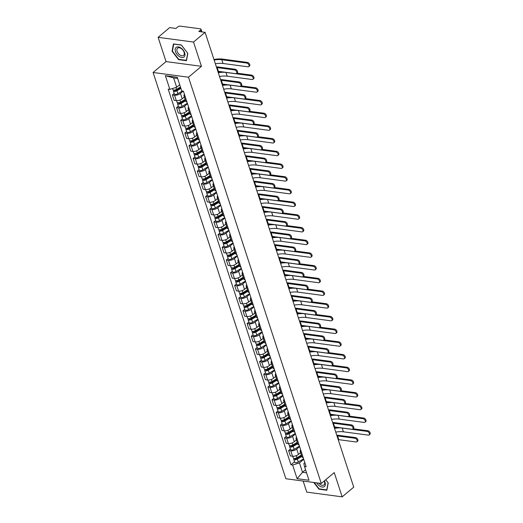 <?xml version="1.0" encoding="UTF-8"?>
<svg xmlns="http://www.w3.org/2000/svg" width="523" height="523" viewBox="0 0 523 523"><rect width="100%" height="100%" fill="white"/><g stroke="black" fill="none" stroke-linecap="round" stroke-linejoin="round"><path stroke-width="0.78" d="M303.144 481.049L306.766 492.123L342.173 496.85L353.738 487.135L205.088 32.341L193.523 42.056L158.116 37.329L166.046 61.59L153.089 72.475L285.878 478.741L321.285 483.474L188.496 77.201L201.453 66.316L193.523 42.056M158.116 37.329L169.681 27.614L175.944 28.451L177.748 26.935A1.909 0.837 -18.1 0 1 180.324 26.15L200.368 28.824A1.909 0.837 -18.1 0 1 201.022 29.21L201.904 31.916M342.173 496.85L334.243 472.589L321.285 483.474M201.224 31.825L200.623 29.994L198.818 31.504L205.088 32.341M200.623 29.994A1.909 0.837 -18.1 0 0 201.022 29.21M183.194 91.133L180.468 93.421A4.387 1.929 161.9 0 1 174.538 95.232L172.374 94.944L174.133 100.318L176.297 100.606A4.387 1.929 -18.1 0 0 182.226 98.795L184.344 97.017M185.201 96.644A4.387 1.929 161.9 0 1 183.946 95.807A4.387 1.929 161.9 0 1 184.462 94.382M174.172 93.434L172.374 94.944M183.946 95.807L185.704 101.181A4.387 1.929 -18.1 0 0 186.959 102.018M187.502 103.698L184.619 106.123A4.387 1.929 161.9 0 1 178.689 107.934L176.526 107.64L178.284 113.014L180.448 113.301A4.387 1.929 -18.1 0 0 186.378 111.497L188.496 109.719M189.352 109.346A4.387 1.929 161.9 0 1 188.097 108.503A4.387 1.929 161.9 0 1 188.613 107.084M178.323 106.136L176.526 107.64M188.097 108.503L189.856 113.877A4.387 1.929 -18.1 0 0 191.111 114.72M191.653 116.4L188.77 118.819A4.387 1.929 161.9 0 1 182.841 120.63L180.677 120.342L182.435 125.716L184.599 126.004A4.387 1.929 -18.1 0 0 190.529 124.193L192.647 122.415M193.503 122.049A4.387 1.929 161.9 0 1 192.248 121.205A4.387 1.929 161.9 0 1 192.765 119.787M182.475 118.832L180.677 120.342M192.248 121.205L194.007 126.579A4.387 1.929 -18.1 0 0 195.262 127.422M195.805 129.103L192.922 131.521A4.387 1.929 161.9 0 1 186.992 133.332L184.828 133.045L186.587 138.418L188.751 138.706A4.387 1.929 -18.1 0 0 194.68 136.895L196.798 135.117M197.655 134.751A4.387 1.929 161.9 0 1 196.4 133.908A4.387 1.929 161.9 0 1 196.916 132.489M186.626 131.535L184.828 133.045M196.4 133.908L198.158 139.281A4.387 1.929 -18.1 0 0 199.413 140.125M199.956 141.798L197.073 144.224A4.387 1.929 161.9 0 1 191.143 146.035L188.98 145.747L190.738 151.121L192.902 151.409A4.387 1.929 -18.1 0 0 198.832 149.598L200.95 147.819M201.806 147.453A4.387 1.929 161.9 0 1 200.551 146.61A4.387 1.929 161.9 0 1 201.067 145.191M190.777 144.237L188.98 145.747M200.551 146.61L202.309 151.984A4.387 1.929 -18.1 0 0 203.565 152.827M204.107 154.501L201.224 156.926A4.387 1.929 161.9 0 1 195.295 158.737L193.131 158.449L194.889 163.823L197.053 164.111A4.387 1.929 -18.1 0 0 202.983 162.3L205.101 160.522M205.957 160.149A4.387 1.929 161.9 0 1 204.702 159.312A4.387 1.929 161.9 0 1 205.219 157.887M194.929 156.939L193.131 158.449M204.702 159.312L206.461 164.686A4.387 1.929 -18.1 0 0 207.716 165.523M208.259 167.203L205.376 169.629A4.387 1.929 161.9 0 1 199.446 171.439L197.282 171.145L199.041 176.519L201.205 176.807A4.387 1.929 -18.1 0 0 207.134 175.002L209.252 173.224M210.109 172.851A4.387 1.929 161.9 0 1 208.854 172.008A4.387 1.929 161.9 0 1 209.37 170.59M199.08 169.642L197.282 171.145M208.854 172.008L210.612 177.382A4.387 1.929 -18.1 0 0 211.867 178.225M212.41 179.905L209.527 182.324A4.387 1.929 161.9 0 1 203.597 184.135L201.433 183.848L203.192 189.221L205.356 189.509A4.387 1.929 -18.1 0 0 211.285 187.698L213.404 185.92M214.26 185.554A4.387 1.929 161.9 0 1 213.005 184.711A4.387 1.929 161.9 0 1 213.521 183.292M203.231 182.337L201.433 183.848M213.005 184.711L214.763 190.084A4.387 1.929 -18.1 0 0 216.019 190.928M216.561 192.608L213.678 195.027A4.387 1.929 161.9 0 1 207.749 196.838L205.585 196.55L207.343 201.924L209.507 202.211A4.387 1.929 -18.1 0 0 215.437 200.401L217.555 198.622M218.411 198.256A4.387 1.929 161.9 0 1 217.156 197.413A4.387 1.929 161.9 0 1 217.673 195.994M207.383 195.04L205.585 196.55M217.156 197.413L218.915 202.787A4.387 1.929 -18.1 0 0 220.17 203.63M220.713 205.304L217.83 207.729A4.387 1.929 161.9 0 1 211.9 209.54L209.736 209.252L211.495 214.626L213.659 214.914A4.387 1.929 -18.1 0 0 219.588 213.103L221.706 211.325M222.563 210.959A4.387 1.929 161.9 0 1 221.307 210.115A4.387 1.929 161.9 0 1 221.824 208.697M211.534 207.742L209.736 209.252M221.307 210.115L223.066 215.489A4.387 1.929 -18.1 0 0 224.321 216.326M224.864 218.006L221.981 220.431A4.387 1.929 161.9 0 1 216.051 222.242L213.887 221.955L215.646 227.328L217.81 227.616A4.387 1.929 -18.1 0 0 223.739 225.805L225.858 224.027M226.714 223.654A4.387 1.929 161.9 0 1 225.459 222.818A4.387 1.929 161.9 0 1 225.975 221.392M215.685 220.445L213.887 221.955M225.459 222.818L227.217 228.191A4.387 1.929 -18.1 0 0 228.473 229.028M229.015 230.708L226.132 233.134A4.387 1.929 161.9 0 1 220.203 234.938L218.045 234.65L219.797 240.024L221.961 240.312A4.387 1.929 -18.1 0 0 227.891 238.508L230.009 236.729M230.865 236.357A4.387 1.929 161.9 0 1 229.61 235.513A4.387 1.929 161.9 0 1 230.127 234.095M219.837 233.147L218.045 234.65M229.61 235.513L231.369 240.887A4.387 1.929 -18.1 0 0 232.624 241.731M233.166 243.411L230.283 245.83A4.387 1.929 161.9 0 1 224.354 247.641L222.197 247.353L223.949 252.727L226.113 253.014A4.387 1.929 -18.1 0 0 232.042 251.203L234.16 249.425M235.017 249.059A4.387 1.929 161.9 0 1 233.761 248.216A4.387 1.929 161.9 0 1 234.278 246.797M223.988 245.843L222.197 247.353M233.761 248.216L235.52 253.59A4.387 1.929 -18.1 0 0 236.775 254.433M237.318 256.113L234.435 258.532A4.387 1.929 161.9 0 1 228.505 260.343L226.348 260.055L228.1 265.429L230.264 265.717A4.387 1.929 -18.1 0 0 236.193 263.906L238.311 262.128M239.168 261.762A4.387 1.929 161.9 0 1 237.913 260.918A4.387 1.929 161.9 0 1 238.429 259.5M228.139 258.545L226.348 260.055M237.913 260.918L239.671 266.292A4.387 1.929 -18.1 0 0 240.926 267.135M241.469 268.809L238.586 271.234A4.387 1.929 161.9 0 1 232.657 273.045L230.499 272.758L232.251 278.131L234.415 278.419A4.387 1.929 -18.1 0 0 240.345 276.608L242.463 274.83M243.319 274.464A4.387 1.929 161.9 0 1 242.064 273.621A4.387 1.929 161.9 0 1 242.58 272.202M232.29 271.247L230.499 272.758M242.064 273.621L243.823 278.994A4.387 1.929 -18.1 0 0 245.078 279.831M245.62 281.511L242.737 283.937A4.387 1.929 161.9 0 1 236.808 285.748L234.65 285.46L236.403 290.834L238.566 291.121A4.387 1.929 -18.1 0 0 244.496 289.311L246.614 287.532M247.471 287.16A4.387 1.929 161.9 0 1 246.215 286.323A4.387 1.929 161.9 0 1 246.732 284.898M236.442 283.95L234.65 285.46M246.215 286.323L247.974 291.697A4.387 1.929 -18.1 0 0 249.229 292.534M249.772 294.214L246.889 296.639A4.387 1.929 161.9 0 1 240.959 298.443L238.802 298.156L240.554 303.53L242.718 303.817A4.387 1.929 -18.1 0 0 248.647 302.013L250.765 300.235M251.622 299.862A4.387 1.929 161.9 0 1 250.367 299.019A4.387 1.929 161.9 0 1 250.883 297.6M240.593 296.652L238.802 298.156M250.367 299.019L252.125 304.393A4.387 1.929 -18.1 0 0 253.38 305.236M253.923 306.916L251.04 309.335A4.387 1.929 161.9 0 1 245.11 311.146L242.953 310.858L244.705 316.232L246.869 316.52A4.387 1.929 -18.1 0 0 252.799 314.709L254.917 312.931M255.773 312.564A4.387 1.929 161.9 0 1 254.518 311.721A4.387 1.929 161.9 0 1 255.034 310.302M244.744 309.348L242.953 310.858M254.518 311.721L256.277 317.095A4.387 1.929 -18.1 0 0 257.532 317.938M258.074 319.618L255.191 322.037A4.387 1.929 161.9 0 1 249.262 323.848L247.104 323.56L248.856 328.934L251.02 329.222A4.387 1.929 -18.1 0 0 256.95 327.411L259.068 325.633M259.924 325.267A4.387 1.929 161.9 0 1 258.669 324.423A4.387 1.929 161.9 0 1 259.186 323.005M248.896 322.05L247.104 323.56M258.669 324.423L260.428 329.797A4.387 1.929 -18.1 0 0 261.683 330.641M262.226 332.314L259.343 334.74A4.387 1.929 161.9 0 1 253.413 336.55L251.256 336.263L253.008 341.637L255.172 341.924A4.387 1.929 -18.1 0 0 261.101 340.113L263.219 338.335M264.076 337.969A4.387 1.929 161.9 0 1 262.821 337.126A4.387 1.929 161.9 0 1 263.337 335.707M253.047 334.753L251.256 336.263M262.821 337.126L264.579 342.5A4.387 1.929 -18.1 0 0 265.834 343.336M266.377 345.017L263.494 347.442A4.387 1.929 161.9 0 1 257.564 349.253L255.407 348.965L257.159 354.333L259.323 354.627A4.387 1.929 -18.1 0 0 265.253 352.816L267.371 351.038M268.227 350.665A4.387 1.929 161.9 0 1 266.972 349.828A4.387 1.929 161.9 0 1 267.488 348.403M257.198 347.455L255.407 348.965M266.972 349.828L268.73 355.202A4.387 1.929 -18.1 0 0 269.986 356.039M270.528 357.719L267.645 360.144A4.387 1.929 161.9 0 1 261.716 361.949L259.558 361.661L261.31 367.035L263.474 367.323A4.387 1.929 -18.1 0 0 269.404 365.518L271.522 363.74M272.378 363.367A4.387 1.929 161.9 0 1 271.123 362.524A4.387 1.929 161.9 0 1 271.64 361.105M261.35 360.157L259.558 361.661M271.123 362.524L272.882 367.898A4.387 1.929 -18.1 0 0 274.137 368.741M274.68 370.421L271.797 372.84A4.387 1.929 161.9 0 1 265.867 374.651L263.71 374.363L265.462 379.737L267.626 380.025A4.387 1.929 -18.1 0 0 273.555 378.214L275.673 376.436M276.53 376.07A4.387 1.929 161.9 0 1 275.275 375.226A4.387 1.929 161.9 0 1 275.791 373.808M265.501 372.853L263.71 374.363M275.275 375.226L277.033 380.6A4.387 1.929 -18.1 0 0 278.288 381.444M278.831 383.117L275.948 385.543A4.387 1.929 161.9 0 1 270.018 387.353L267.861 387.066L269.613 392.44L271.777 392.727A4.387 1.929 -18.1 0 0 277.706 390.916L279.825 389.138M280.681 388.772A4.387 1.929 161.9 0 1 279.426 387.929A4.387 1.929 161.9 0 1 279.942 386.51M269.652 385.556L267.861 387.066M279.426 387.929L281.184 393.303A4.387 1.929 -18.1 0 0 282.44 394.146M282.982 395.819L280.099 398.245A4.387 1.929 161.9 0 1 274.17 400.056L272.012 399.768L273.764 405.142L275.928 405.43A4.387 1.929 -18.1 0 0 281.858 403.619L283.976 401.841M284.832 401.468A4.387 1.929 161.9 0 1 283.577 400.631A4.387 1.929 161.9 0 1 284.094 399.212M273.804 398.258L272.012 399.768M283.577 400.631L285.336 406.005A4.387 1.929 -18.1 0 0 286.591 406.842M287.134 408.522L284.251 410.947A4.387 1.929 161.9 0 1 278.321 412.758L276.164 412.47L277.916 417.838L280.08 418.132A4.387 1.929 -18.1 0 0 286.009 416.321L288.127 414.543M288.984 414.17A4.387 1.929 161.9 0 1 287.728 413.333A4.387 1.929 161.9 0 1 288.245 411.908M277.955 410.96L276.164 412.47M287.728 413.333L289.487 418.701A4.387 1.929 -18.1 0 0 290.742 419.544M291.285 421.224L288.402 423.65A4.387 1.929 161.9 0 1 282.472 425.454L280.315 425.166L282.067 430.54L284.231 430.828A4.387 1.929 -18.1 0 0 290.16 429.023L292.279 427.245M293.135 426.873A4.387 1.929 161.9 0 1 291.88 426.029A4.387 1.929 161.9 0 1 292.396 424.611M282.106 423.663L280.315 425.166M291.88 426.029L293.638 431.403A4.387 1.929 -18.1 0 0 294.894 432.246M295.436 433.927L292.553 436.345A4.387 1.929 161.9 0 1 286.624 438.156L284.466 437.869L286.218 443.243L288.382 443.53A4.387 1.929 -18.1 0 0 294.312 441.719L296.43 439.941M297.286 439.575A4.387 1.929 161.9 0 1 296.031 438.732A4.387 1.929 161.9 0 1 296.548 437.313M286.258 436.359L284.466 437.869M296.031 438.732L297.79 444.105A4.387 1.929 -18.1 0 0 299.045 444.949M299.587 446.622L296.704 449.048A4.387 1.929 161.9 0 1 290.775 450.859L288.618 450.571L290.37 455.945L292.534 456.233A4.387 1.929 -18.1 0 0 298.463 454.422L300.581 452.643M301.438 452.277A4.387 1.929 161.9 0 1 300.182 451.434A4.387 1.929 161.9 0 1 300.699 450.015M290.409 449.061L288.618 450.571M300.182 451.434L301.941 456.808A4.387 1.929 -18.1 0 0 303.196 457.651M177.657 78.443L173.616 77.901L176.676 87.263L179.709 84.719M176.676 87.263L169.844 89.348L165.373 75.672L177.271 77.26L181.743 90.937L183.41 91.159L306.19 466.817L304.523 466.594L308.995 480.271L297.097 478.682L292.632 465.006L299.463 462.92L302.523 472.282L306.563 472.825M169.844 89.348L168.184 89.126L290.965 464.784L292.632 465.006M153.089 72.475L188.496 77.201M166.046 61.59L201.453 66.316M186.456 60.694L187.835 53.366L181.324 44.978L173.433 43.925L172.054 51.254L178.565 59.642L186.456 60.694M313.735 482.461L318.965 489.195L326.855 490.247L328.235 482.919L325.751 479.722M305.556 469.739L302.523 472.282L297.097 478.682M303.739 459.325L299.463 462.92M304.523 466.594L303.85 463.509L304.837 462.678M294.56 461.763L290.965 464.784M165.373 75.672L173.616 77.901M178.925 59.341L178.565 59.642M172.466 50.908L172.054 51.254M319.324 488.894L318.965 489.195M216.404 66.964A4.818 2.118 161.9 0 1 217.928 66.964L235.245 69.278A2.197 1.327 50 0 1 237.239 70.814A2.197 1.327 50 0 1 237.265 72.828L236.514 73.462A2.197 1.327 -130 0 0 236.481 71.448A2.197 1.327 -130 0 0 234.487 69.912L217.176 67.598A3.576 1.576 -18.1 0 0 216.6 67.565M217.176 67.598L218.398 71.344L235.71 73.658A2.197 1.327 -130 0 0 236.514 73.462M218.398 71.344A3.576 1.576 -18.1 0 0 217.823 71.311M213.966 59.498A18.41 8.107 161.9 0 1 222.576 59.099L247.503 62.427A2.197 1.327 50 0 1 249.497 63.969A2.197 1.327 50 0 1 249.523 65.983L248.771 66.617A2.197 1.327 -130 0 0 248.739 64.604A2.197 1.327 -130 0 0 246.745 63.061L221.817 59.733A17.174 7.557 -18.1 0 0 214.142 60.04M215.365 63.786A17.174 7.557 -18.1 0 1 223.04 63.479L247.967 66.807A2.197 1.327 -130 0 0 248.771 66.617M180.461 87.014L176.506 89.381A2.386 1.053 161.9 0 1 172.91 89.57L172.564 88.518M180.723 87.818L176.264 90.479A1.144 0.503 161.9 0 1 174.545 90.571A1.144 0.503 161.9 0 1 174.78 90.1L174.754 90.015M180.912 88.4L176.957 90.767A2.386 1.053 161.9 0 1 173.361 90.956A2.386 1.053 161.9 0 1 173.773 90.054M182.383 91.022L177.912 93.695A2.386 1.053 161.9 0 1 174.322 93.885L173.361 90.956M175.009 90.806L174.44 90.054M220.556 79.666A4.818 2.118 161.9 0 1 222.079 79.666L239.397 81.98A2.197 1.327 50 0 1 241.391 83.517A2.197 1.327 50 0 1 241.417 85.53L240.665 86.164A2.197 1.327 -130 0 0 240.632 84.151A2.197 1.327 -130 0 0 238.638 82.614L221.327 80.3A3.576 1.576 -18.1 0 0 220.752 80.267M221.327 80.3L222.55 84.046L239.861 86.36A2.197 1.327 -130 0 0 240.665 86.164M222.55 84.046A3.576 1.576 -18.1 0 0 221.974 84.013M224.707 92.362A4.818 2.118 161.9 0 1 226.23 92.368L243.548 94.676A2.197 1.327 50 0 1 245.542 96.219A2.197 1.327 50 0 1 245.568 98.232L244.816 98.867A2.197 1.327 -130 0 0 244.784 96.853A2.197 1.327 -130 0 0 242.79 95.31L225.478 93.002A3.576 1.576 -18.1 0 0 224.903 92.97M225.478 93.002L226.701 96.748L244.012 99.056A2.197 1.327 -130 0 0 244.816 98.867M226.701 96.748A3.576 1.576 -18.1 0 0 226.126 96.709M176.264 47.325A6.198 3.759 -130 0 0 176.937 54.327A6.198 3.759 -130 0 0 183.861 57.105A6.198 3.759 -130 0 0 183.181 50.097A6.198 3.759 -130 0 0 176.264 47.325M177.715 48.064A4.694 2.844 -130 0 0 177.572 48.175A4.694 2.844 -130 0 0 178.317 53.483A4.694 2.844 -130 0 0 183.468 55.471A4.694 2.844 -130 0 0 183.612 55.36A4.694 2.844 -130 0 0 182.86 50.051A4.694 2.844 -130 0 0 177.715 48.064M187.705 53.235L186.371 60.335L178.729 59.315L172.413 51.189L173.747 44.089L181.396 45.109L187.724 53.222M316.637 482.853A6.198 3.759 -130 0 0 324.26 486.658A6.198 3.759 -130 0 0 324.391 480.866M318.801 483.141A4.694 2.844 -130 0 0 323.868 485.024A4.694 2.844 -130 0 0 324.012 484.919A4.694 2.844 -130 0 0 324.175 481.042M325.737 479.735L328.104 482.788L326.77 489.894L319.128 488.868L314.199 482.526M236.88 73.155L251.655 75.129A2.197 1.327 50 0 1 253.648 76.672A2.197 1.327 50 0 1 253.675 78.685L252.923 79.319A2.197 1.327 -130 0 0 252.89 77.306A2.197 1.327 -130 0 0 250.896 75.763L225.969 72.436A17.174 7.557 -18.1 0 0 218.294 72.743M219.516 76.489A17.174 7.557 -18.1 0 1 227.191 76.181L252.119 79.509A2.197 1.327 -130 0 0 252.923 79.319M185.122 99.409L180.657 102.083A2.386 1.053 161.9 0 1 177.062 102.273L176.526 100.625M185.384 100.213L180.415 103.181A1.144 0.503 161.9 0 1 178.696 103.273A1.144 0.503 161.9 0 1 178.931 102.802L178.905 102.717M185.58 100.795L181.108 103.462A2.386 1.053 161.9 0 1 177.513 103.659A2.386 1.053 161.9 0 1 177.925 102.756M187.352 103.24L182.063 106.398A2.386 1.053 161.9 0 1 178.474 106.587L177.513 103.659M179.16 103.508L178.591 102.756M218.117 72.2A18.41 8.107 161.9 0 1 221.386 71.743M241.031 85.857L255.806 87.831A2.197 1.327 50 0 1 257.8 89.368A2.197 1.327 50 0 1 257.826 91.381L257.074 92.015A2.197 1.327 -130 0 0 257.041 90.002A2.197 1.327 -130 0 0 255.047 88.465L230.12 85.138A17.174 7.557 -18.1 0 0 222.445 85.445M223.667 89.191A17.174 7.557 -18.1 0 1 231.343 88.884L256.27 92.211A2.197 1.327 -130 0 0 257.074 92.015M189.274 112.112L184.809 114.779A2.386 1.053 161.9 0 1 181.213 114.975L180.677 113.328M189.535 112.916L184.567 115.877A1.144 0.503 161.9 0 1 182.847 115.975A1.144 0.503 161.9 0 1 183.083 115.505L183.057 115.42M189.731 113.498L185.26 116.165A2.386 1.053 161.9 0 1 181.664 116.354A2.386 1.053 161.9 0 1 182.076 115.459M191.503 115.936L186.214 119.094A2.386 1.053 161.9 0 1 182.625 119.29L181.664 116.354M183.311 116.211L182.743 115.459M222.268 84.903A18.41 8.107 161.9 0 1 225.537 84.445M228.858 105.064A4.818 2.118 161.9 0 1 230.382 105.064L247.699 107.378A2.197 1.327 50 0 1 249.693 108.921A2.197 1.327 50 0 1 249.719 110.935L248.968 111.569A2.197 1.327 -130 0 0 248.935 109.555A2.197 1.327 -130 0 0 246.941 108.013L229.63 105.705A3.576 1.576 -18.1 0 0 229.054 105.666M229.63 105.705L230.852 109.444L248.164 111.759A2.197 1.327 -130 0 0 248.968 111.569M230.852 109.444A3.576 1.576 -18.1 0 0 230.277 109.412M233.01 117.767A4.818 2.118 161.9 0 1 234.533 117.767L251.851 120.081A2.197 1.327 50 0 1 253.845 121.624A2.197 1.327 50 0 1 253.871 123.631L253.119 124.271A2.197 1.327 -130 0 0 253.086 122.258A2.197 1.327 -130 0 0 251.092 120.715L233.781 118.401A3.576 1.576 -18.1 0 0 233.206 118.368M233.781 118.401L235.004 122.147L252.315 124.461A2.197 1.327 -130 0 0 253.119 124.271M235.004 122.147A3.576 1.576 -18.1 0 0 234.428 122.114M237.161 130.469A4.818 2.118 161.9 0 1 238.684 130.469L256.002 132.783A2.197 1.327 50 0 1 257.996 134.319A2.197 1.327 50 0 1 258.022 136.333L257.27 136.967A2.197 1.327 -130 0 0 257.238 134.954A2.197 1.327 -130 0 0 255.244 133.417L237.932 131.103A3.576 1.576 -18.1 0 0 237.357 131.07M237.932 131.103L239.155 134.849L256.466 137.163A2.197 1.327 -130 0 0 257.27 136.967M239.155 134.849A3.576 1.576 -18.1 0 0 238.58 134.816M245.182 98.559L259.957 100.534A2.197 1.327 50 0 1 261.951 102.07A2.197 1.327 50 0 1 261.977 104.084L261.225 104.718A2.197 1.327 -130 0 0 261.193 102.704A2.197 1.327 -130 0 0 259.199 101.168L234.271 97.834A17.174 7.557 -18.1 0 0 226.596 98.147M227.819 101.887A17.174 7.557 -18.1 0 1 235.494 101.58L260.421 104.914A2.197 1.327 -130 0 0 261.225 104.718M193.425 124.814L188.96 127.481A2.386 1.053 161.9 0 1 185.364 127.677L184.828 126.03M193.687 125.612L188.718 128.58A1.144 0.503 161.9 0 1 186.999 128.671A1.144 0.503 161.9 0 1 187.234 128.207L187.208 128.115M193.883 126.2L189.411 128.867A2.386 1.053 161.9 0 1 185.815 129.057A2.386 1.053 161.9 0 1 186.227 128.161M195.654 128.638L190.365 131.796A2.386 1.053 161.9 0 1 186.776 131.992L185.815 129.057M187.463 128.913L186.894 128.161M226.42 97.598A18.41 8.107 161.9 0 1 229.689 97.147M249.334 111.262L264.108 113.23A2.197 1.327 50 0 1 266.102 114.772A2.197 1.327 50 0 1 266.129 116.786L265.377 117.42A2.197 1.327 -130 0 0 265.344 115.406A2.197 1.327 -130 0 0 263.35 113.87L238.423 110.536A17.174 7.557 -18.1 0 0 230.748 110.843M231.97 114.589A17.174 7.557 -18.1 0 1 239.645 114.282L264.573 117.61A2.197 1.327 -130 0 0 265.377 117.42M197.576 137.516L193.111 140.184A2.386 1.053 161.9 0 1 189.516 140.373L188.98 138.732M197.838 138.314L192.869 141.282A1.144 0.503 161.9 0 1 191.15 141.373A1.144 0.503 161.9 0 1 191.385 140.903L191.359 140.818M198.034 138.902L193.562 141.57A2.386 1.053 161.9 0 1 189.967 141.759A2.386 1.053 161.9 0 1 190.379 140.864M199.806 141.341L194.517 144.498A2.386 1.053 161.9 0 1 190.928 144.688L189.967 141.759M191.614 141.615L191.045 140.857M230.571 110.301A18.41 8.107 161.9 0 1 233.84 109.843M253.485 123.958L268.26 125.932A2.197 1.327 50 0 1 270.254 127.475A2.197 1.327 50 0 1 270.28 129.488L269.528 130.122A2.197 1.327 -130 0 0 269.495 128.109A2.197 1.327 -130 0 0 267.501 126.566L242.574 123.238A17.174 7.557 -18.1 0 0 234.899 123.546M236.121 127.292A17.174 7.557 -18.1 0 1 243.796 126.984L268.724 130.312A2.197 1.327 -130 0 0 269.528 130.122M201.728 150.219L197.263 152.886A2.386 1.053 161.9 0 1 193.667 153.076L193.131 151.435M201.989 151.016L197.021 153.984A1.144 0.503 161.9 0 1 195.301 154.076A1.144 0.503 161.9 0 1 195.537 153.605L195.51 153.52M202.185 151.598L197.714 154.272A2.386 1.053 161.9 0 1 194.118 154.462A2.386 1.053 161.9 0 1 194.53 153.559M203.957 154.043L198.668 157.201A2.386 1.053 161.9 0 1 195.079 157.39L194.118 154.462M195.765 154.311L195.197 153.559M234.722 123.003A18.41 8.107 161.9 0 1 237.991 122.545M241.312 143.165A4.818 2.118 161.9 0 1 242.835 143.171L260.153 145.486A2.197 1.327 50 0 1 262.147 147.022A2.197 1.327 50 0 1 262.173 149.035L261.422 149.67A2.197 1.327 -130 0 0 261.389 147.656A2.197 1.327 -130 0 0 259.395 146.12L242.084 143.805A3.576 1.576 -18.1 0 0 241.508 143.773M242.084 143.805L243.306 147.551L260.624 149.866A2.197 1.327 -130 0 0 261.422 149.67M243.306 147.551A3.576 1.576 -18.1 0 0 242.731 147.519M257.636 136.66L272.411 138.634A2.197 1.327 50 0 1 274.405 140.177A2.197 1.327 50 0 1 274.431 142.184L273.679 142.825A2.197 1.327 -130 0 0 273.647 140.811A2.197 1.327 -130 0 0 271.653 139.268L246.725 135.941A17.174 7.557 -18.1 0 0 239.05 136.248M240.273 139.994A17.174 7.557 -18.1 0 1 247.948 139.687L272.875 143.014A2.197 1.327 -130 0 0 273.679 142.825M205.879 162.915L201.414 165.588A2.386 1.053 161.9 0 1 197.818 165.778L197.282 164.13M206.14 163.719L201.172 166.687A1.144 0.503 161.9 0 1 199.453 166.778A1.144 0.503 161.9 0 1 199.688 166.307L199.662 166.222M206.337 164.3L201.865 166.968A2.386 1.053 161.9 0 1 198.269 167.164A2.386 1.053 161.9 0 1 198.681 166.262M208.108 166.745L202.819 169.903A2.386 1.053 161.9 0 1 199.23 170.093L198.269 167.164M199.917 167.014L199.348 166.262M238.874 135.705A18.41 8.107 161.9 0 1 242.142 135.248M245.464 155.867A4.818 2.118 161.9 0 1 246.987 155.874L264.305 158.181A2.197 1.327 50 0 1 266.299 159.724A2.197 1.327 50 0 1 266.325 161.738L265.573 162.372A2.197 1.327 -130 0 0 265.54 160.358A2.197 1.327 -130 0 0 263.546 158.815L246.235 156.508A3.576 1.576 -18.1 0 0 245.66 156.475M246.235 156.508L247.457 160.254L264.775 162.561A2.197 1.327 -130 0 0 265.573 162.372M247.457 160.254A3.576 1.576 -18.1 0 0 246.882 160.215M261.788 149.362L276.562 151.337A2.197 1.327 50 0 1 278.556 152.873A2.197 1.327 50 0 1 278.582 154.886L277.831 155.521A2.197 1.327 -130 0 0 277.798 153.507A2.197 1.327 -130 0 0 275.804 151.971L250.877 148.643A17.174 7.557 -18.1 0 0 243.202 148.95M244.424 152.696A17.174 7.557 -18.1 0 1 252.099 152.389L277.033 155.717A2.197 1.327 -130 0 0 277.831 155.521M210.03 175.617L205.565 178.284A2.386 1.053 161.9 0 1 201.97 178.48L201.433 176.833M210.292 176.421L205.323 179.382A1.144 0.503 161.9 0 1 203.604 179.481A1.144 0.503 161.9 0 1 203.839 179.01L203.813 178.925M210.488 177.003L206.016 179.67A2.386 1.053 161.9 0 1 202.421 179.86A2.386 1.053 161.9 0 1 202.832 178.964M212.26 179.441L206.971 182.599A2.386 1.053 161.9 0 1 203.382 182.795L202.421 179.86M204.068 179.716L203.499 178.964M243.025 148.408A18.41 8.107 161.9 0 1 246.294 147.95M249.615 168.569A4.818 2.118 161.9 0 1 251.138 168.569L268.456 170.884A2.197 1.327 50 0 1 270.45 172.427A2.197 1.327 50 0 1 270.476 174.44L269.724 175.074A2.197 1.327 -130 0 0 269.691 173.061A2.197 1.327 -130 0 0 267.698 171.518L250.386 169.21A3.576 1.576 -18.1 0 0 249.811 169.171M250.386 169.21L251.609 172.95L268.927 175.264A2.197 1.327 -130 0 0 269.724 175.074M251.609 172.95A3.576 1.576 -18.1 0 0 251.033 172.917M265.939 162.065L280.714 164.039A2.197 1.327 50 0 1 282.708 165.575A2.197 1.327 50 0 1 282.734 167.589L281.982 168.223A2.197 1.327 -130 0 0 281.949 166.209A2.197 1.327 -130 0 0 279.955 164.673L255.028 161.339A17.174 7.557 -18.1 0 0 247.353 161.653M248.575 165.392A17.174 7.557 -18.1 0 1 256.25 165.085L281.184 168.419A2.197 1.327 -130 0 0 281.982 168.223M214.182 188.319L209.716 190.987A2.386 1.053 161.9 0 1 206.121 191.183L205.585 189.535M214.443 189.117L209.475 192.085A1.144 0.503 161.9 0 1 207.755 192.176A1.144 0.503 161.9 0 1 207.991 191.712L207.964 191.621M214.639 189.705L210.168 192.372A2.386 1.053 161.9 0 1 206.572 192.562A2.386 1.053 161.9 0 1 206.984 191.666M216.411 192.144L211.122 195.301A2.386 1.053 161.9 0 1 207.533 195.497L206.572 192.562M208.219 192.418L207.651 191.666M247.176 161.104A18.41 8.107 161.9 0 1 250.445 160.653M253.766 181.272A4.818 2.118 161.9 0 1 255.289 181.272L272.607 183.586A2.197 1.327 50 0 1 274.601 185.129A2.197 1.327 50 0 1 274.627 187.136L273.875 187.777A2.197 1.327 -130 0 0 273.843 185.763A2.197 1.327 -130 0 0 271.849 184.22L254.538 181.906A3.576 1.576 -18.1 0 0 253.962 181.873M254.538 181.906L255.76 185.652L273.078 187.966A2.197 1.327 -130 0 0 273.875 187.777M255.76 185.652A3.576 1.576 -18.1 0 0 255.185 185.619M270.09 174.767L284.865 176.735A2.197 1.327 50 0 1 286.859 178.278A2.197 1.327 50 0 1 286.885 180.291L286.133 180.925A2.197 1.327 -130 0 0 286.101 178.912A2.197 1.327 -130 0 0 284.107 177.375L259.179 174.041A17.174 7.557 -18.1 0 0 251.504 174.349M252.727 178.095A17.174 7.557 -18.1 0 1 260.402 177.787L285.336 181.115A2.197 1.327 -130 0 0 286.133 180.925M218.333 201.022L213.868 203.689A2.386 1.053 161.9 0 1 210.272 203.878L209.736 202.238M218.594 201.819L213.626 204.787A1.144 0.503 161.9 0 1 211.907 204.879A1.144 0.503 161.9 0 1 212.142 204.408L212.116 204.323M218.791 202.401L214.319 205.075A2.386 1.053 161.9 0 1 210.723 205.264A2.386 1.053 161.9 0 1 211.135 204.369M220.562 204.846L215.273 208.004A2.386 1.053 161.9 0 1 211.684 208.193L210.723 205.264M212.371 205.114L211.802 204.362M251.328 173.806A18.41 8.107 161.9 0 1 254.596 173.348M257.917 193.974A4.818 2.118 161.9 0 1 259.441 193.974L276.759 196.288A2.197 1.327 50 0 1 278.752 197.825A2.197 1.327 50 0 1 278.779 199.838L278.027 200.472A2.197 1.327 -130 0 0 277.994 198.459A2.197 1.327 -130 0 0 276 196.923L258.689 194.608A3.576 1.576 -18.1 0 0 258.114 194.576M258.689 194.608L259.911 198.354L277.229 200.669A2.197 1.327 -130 0 0 278.027 200.472M259.911 198.354A3.576 1.576 -18.1 0 0 259.336 198.322M274.242 187.463L289.016 189.437A2.197 1.327 50 0 1 291.01 190.98A2.197 1.327 50 0 1 291.036 192.994L290.285 193.628A2.197 1.327 -130 0 0 290.252 191.614A2.197 1.327 -130 0 0 288.258 190.071L263.331 186.744A17.174 7.557 -18.1 0 0 255.655 187.051M256.878 190.797A17.174 7.557 -18.1 0 1 264.553 190.49L289.487 193.817A2.197 1.327 -130 0 0 290.285 193.628M222.484 213.724L218.019 216.391A2.386 1.053 161.9 0 1 214.423 216.581L213.887 214.94M222.746 214.522L217.777 217.49A1.144 0.503 161.9 0 1 216.058 217.581A1.144 0.503 161.9 0 1 216.293 217.11L216.267 217.025M222.942 215.103L218.47 217.777A2.386 1.053 161.9 0 1 214.875 217.967A2.386 1.053 161.9 0 1 215.286 217.065M224.713 217.548L219.425 220.706A2.386 1.053 161.9 0 1 215.836 220.896L214.875 217.967M216.522 217.816L215.953 217.065M255.479 186.508A18.41 8.107 161.9 0 1 258.748 186.051M262.069 206.67A4.818 2.118 161.9 0 1 263.592 206.677L280.91 208.991A2.197 1.327 50 0 1 282.904 210.527A2.197 1.327 50 0 1 282.93 212.541L282.178 213.175A2.197 1.327 -130 0 0 282.145 211.161A2.197 1.327 -130 0 0 280.151 209.625L262.84 207.311A3.576 1.576 -18.1 0 0 262.265 207.278M262.84 207.311L264.063 211.057L281.381 213.371A2.197 1.327 -130 0 0 282.178 213.175M264.063 211.057A3.576 1.576 -18.1 0 0 263.487 211.024M278.393 200.165L293.168 202.139A2.197 1.327 50 0 1 295.162 203.682A2.197 1.327 50 0 1 295.188 205.689L294.436 206.33A2.197 1.327 -130 0 0 294.403 204.316A2.197 1.327 -130 0 0 292.409 202.774L267.482 199.446A17.174 7.557 -18.1 0 0 259.807 199.753M261.029 203.499A17.174 7.557 -18.1 0 1 268.704 203.192L293.638 206.52A2.197 1.327 -130 0 0 294.436 206.33M226.636 226.42L222.17 229.094A2.386 1.053 161.9 0 1 218.575 229.283L218.039 227.636M226.897 227.224L221.929 230.192A1.144 0.503 161.9 0 1 220.209 230.283A1.144 0.503 161.9 0 1 220.445 229.813L220.418 229.728M227.093 227.806L222.621 230.473A2.386 1.053 161.9 0 1 219.026 230.669A2.386 1.053 161.9 0 1 219.438 229.767M228.865 230.251L223.576 233.408A2.386 1.053 161.9 0 1 219.987 233.598L219.026 230.669M220.673 230.519L220.105 229.767M259.63 199.211A18.41 8.107 161.9 0 1 262.899 198.753M266.22 219.372A4.818 2.118 161.9 0 1 267.743 219.379L285.061 221.687A2.197 1.327 50 0 1 287.055 223.229A2.197 1.327 50 0 1 287.081 225.243L286.329 225.877A2.197 1.327 -130 0 0 286.297 223.864A2.197 1.327 -130 0 0 284.303 222.321L266.992 220.013A3.576 1.576 -18.1 0 0 266.416 219.98M266.992 220.013L268.214 223.759L285.532 226.067A2.197 1.327 -130 0 0 286.329 225.877M268.214 223.759A3.576 1.576 -18.1 0 0 267.639 223.72M282.544 212.868L297.319 214.842A2.197 1.327 50 0 1 299.313 216.378A2.197 1.327 50 0 1 299.339 218.392L298.587 219.026A2.197 1.327 -130 0 0 298.555 217.012A2.197 1.327 -130 0 0 296.561 215.476L271.633 212.148A17.174 7.557 -18.1 0 0 263.958 212.456M265.181 216.202A17.174 7.557 -18.1 0 1 272.856 215.894L297.79 219.222A2.197 1.327 -130 0 0 298.587 219.026M230.787 239.122L226.322 241.789A2.386 1.053 161.9 0 1 222.726 241.986L222.19 240.338M231.048 239.926L226.08 242.888A1.144 0.503 161.9 0 1 224.36 242.986A1.144 0.503 161.9 0 1 224.596 242.515L224.57 242.43M231.244 240.508L226.773 243.175A2.386 1.053 161.9 0 1 223.177 243.365A2.386 1.053 161.9 0 1 223.589 242.469M233.016 242.947L227.727 246.104A2.386 1.053 161.9 0 1 224.138 246.3L223.177 243.365M224.825 243.221L224.256 242.469M263.782 211.913A18.41 8.107 161.9 0 1 267.05 211.455M270.371 232.075A4.818 2.118 161.9 0 1 271.895 232.075L289.212 234.389A2.197 1.327 50 0 1 291.206 235.932A2.197 1.327 50 0 1 291.233 237.945L290.481 238.58A2.197 1.327 -130 0 0 290.448 236.566A2.197 1.327 -130 0 0 288.454 235.023L271.143 232.715A3.576 1.576 -18.1 0 0 270.568 232.676M271.143 232.715L272.365 236.455L289.683 238.769A2.197 1.327 -130 0 0 290.481 238.58M272.365 236.455A3.576 1.576 -18.1 0 0 271.79 236.422M286.696 225.57L301.47 227.544A2.197 1.327 50 0 1 303.464 229.081A2.197 1.327 50 0 1 303.49 231.094L302.739 231.728A2.197 1.327 -130 0 0 302.706 229.715A2.197 1.327 -130 0 0 300.712 228.178L275.784 224.844A17.174 7.557 -18.1 0 0 268.109 225.158M269.332 228.897A17.174 7.557 -18.1 0 1 277.007 228.59L301.941 231.924A2.197 1.327 -130 0 0 302.739 231.728M234.938 251.825L230.473 254.492A2.386 1.053 161.9 0 1 226.877 254.688L226.341 253.04M235.2 252.622L230.231 255.59A1.144 0.503 161.9 0 1 228.512 255.682A1.144 0.503 161.9 0 1 228.747 255.217L228.721 255.126M235.396 253.21L230.924 255.878A2.386 1.053 161.9 0 1 227.328 256.067A2.386 1.053 161.9 0 1 227.74 255.172M237.167 255.649L231.879 258.807A2.386 1.053 161.9 0 1 228.29 259.003L227.328 256.067M228.976 255.924L228.407 255.172M267.933 224.609A18.41 8.107 161.9 0 1 271.202 224.158M274.523 244.777A4.818 2.118 161.9 0 1 276.046 244.777L293.364 247.091A2.197 1.327 50 0 1 295.358 248.634A2.197 1.327 50 0 1 295.384 250.641L294.632 251.275A2.197 1.327 -130 0 0 294.599 249.268A2.197 1.327 -130 0 0 292.605 247.725L275.294 245.411A3.576 1.576 -18.1 0 0 274.719 245.379M275.294 245.411L276.517 249.157L293.834 251.471A2.197 1.327 -130 0 0 294.632 251.275M276.517 249.157A3.576 1.576 -18.1 0 0 275.941 249.125M290.847 238.272L305.622 240.24A2.197 1.327 50 0 1 307.616 241.783A2.197 1.327 50 0 1 307.642 243.796L306.89 244.431A2.197 1.327 -130 0 0 306.857 242.417A2.197 1.327 -130 0 0 304.863 240.874L279.936 237.547A17.174 7.557 -18.1 0 0 272.261 237.854M273.483 241.6A17.174 7.557 -18.1 0 1 281.158 241.293L306.092 244.62A2.197 1.327 -130 0 0 306.89 244.431M239.089 264.527L234.624 267.194A2.386 1.053 161.9 0 1 231.029 267.384L230.493 265.743M239.351 265.324L234.382 268.292A1.144 0.503 161.9 0 1 232.663 268.384A1.144 0.503 161.9 0 1 232.898 267.913L232.872 267.828M239.547 265.906L235.075 268.58A2.386 1.053 161.9 0 1 231.48 268.77A2.386 1.053 161.9 0 1 231.892 267.868M241.319 268.351L236.03 271.509A2.386 1.053 161.9 0 1 232.441 271.699L231.48 268.77M233.127 268.619L232.558 267.868M272.084 237.311A18.41 8.107 161.9 0 1 275.353 236.854M278.674 257.479A4.818 2.118 161.9 0 1 280.197 257.479L297.515 259.794A2.197 1.327 50 0 1 299.509 261.33A2.197 1.327 50 0 1 299.535 263.344L298.783 263.978A2.197 1.327 -130 0 0 298.751 261.964A2.197 1.327 -130 0 0 296.757 260.428L279.445 258.114A3.576 1.576 -18.1 0 0 278.87 258.081M279.445 258.114L280.668 261.86L297.986 264.174A2.197 1.327 -130 0 0 298.783 263.978M280.668 261.86A3.576 1.576 -18.1 0 0 280.093 261.827M294.998 250.968L309.773 252.942A2.197 1.327 50 0 1 311.767 254.485A2.197 1.327 50 0 1 311.793 256.499L311.041 257.133A2.197 1.327 -130 0 0 311.008 255.119A2.197 1.327 -130 0 0 309.015 253.577L284.087 250.249A17.174 7.557 -18.1 0 0 276.412 250.556M277.635 254.302A17.174 7.557 -18.1 0 1 285.31 253.995L310.244 257.323A2.197 1.327 -130 0 0 311.041 257.133M243.241 277.229L238.776 279.897A2.386 1.053 161.9 0 1 235.18 280.086L234.644 278.445M243.502 278.027L238.534 280.995A1.144 0.503 161.9 0 1 236.814 281.086A1.144 0.503 161.9 0 1 237.05 280.616L237.024 280.531M243.698 278.609L239.227 281.282A2.386 1.053 161.9 0 1 235.631 281.472A2.386 1.053 161.9 0 1 236.043 280.57M245.47 281.054L240.181 284.211A2.386 1.053 161.9 0 1 236.592 284.401L235.631 281.472M237.279 281.322L236.71 280.57M276.236 250.014A18.41 8.107 161.9 0 1 279.504 249.556M282.825 270.175A4.818 2.118 161.9 0 1 284.349 270.182L301.666 272.496A2.197 1.327 50 0 1 303.66 274.032A2.197 1.327 50 0 1 303.686 276.046L302.935 276.68A2.197 1.327 -130 0 0 302.902 274.667A2.197 1.327 -130 0 0 300.908 273.13L283.597 270.816A3.576 1.576 -18.1 0 0 283.021 270.783M283.597 270.816L284.819 274.562L302.137 276.876A2.197 1.327 -130 0 0 302.935 276.68M284.819 274.562A3.576 1.576 -18.1 0 0 284.244 274.529M299.149 263.67L313.924 265.645A2.197 1.327 50 0 1 315.918 267.188A2.197 1.327 50 0 1 315.944 269.195L315.192 269.835A2.197 1.327 -130 0 0 315.16 267.822A2.197 1.327 -130 0 0 313.166 266.279L288.238 262.951A17.174 7.557 -18.1 0 0 280.563 263.259M281.786 267.005A17.174 7.557 -18.1 0 1 289.461 266.697L314.395 270.025A2.197 1.327 -130 0 0 315.192 269.835M247.392 289.925L242.927 292.599A2.386 1.053 161.9 0 1 239.331 292.788L238.795 291.141M247.654 290.729L242.685 293.697A1.144 0.503 161.9 0 1 240.966 293.789A1.144 0.503 161.9 0 1 241.201 293.318L241.175 293.233M247.85 291.311L243.378 293.978A2.386 1.053 161.9 0 1 239.782 294.174A2.386 1.053 161.9 0 1 240.194 293.272M249.621 293.756L244.333 296.914A2.386 1.053 161.9 0 1 240.743 297.103L239.782 294.174M241.43 294.024L240.861 293.272M280.387 262.716A18.41 8.107 161.9 0 1 283.656 262.258M286.977 282.878A4.818 2.118 161.9 0 1 288.5 282.884L305.818 285.192A2.197 1.327 50 0 1 307.812 286.735A2.197 1.327 50 0 1 307.838 288.748L307.086 289.382A2.197 1.327 -130 0 0 307.053 287.369A2.197 1.327 -130 0 0 305.059 285.826L287.748 283.518A3.576 1.576 -18.1 0 0 287.173 283.486M287.748 283.518L288.971 287.264L306.288 289.572A2.197 1.327 -130 0 0 307.086 289.382M288.971 287.264A3.576 1.576 -18.1 0 0 288.395 287.225M303.301 276.373L318.076 278.347A2.197 1.327 50 0 1 320.069 279.883A2.197 1.327 50 0 1 320.096 281.897L319.344 282.531A2.197 1.327 -130 0 0 319.311 280.518A2.197 1.327 -130 0 0 317.317 278.981L292.39 275.654A17.174 7.557 -18.1 0 0 284.715 275.961M285.937 279.707A17.174 7.557 -18.1 0 1 293.612 279.393L318.546 282.727A2.197 1.327 -130 0 0 319.344 282.531M251.543 302.627L247.078 305.295A2.386 1.053 161.9 0 1 243.483 305.491L242.947 303.843M251.805 303.432L246.836 306.393A1.144 0.503 161.9 0 1 245.117 306.485A1.144 0.503 161.9 0 1 245.352 306.02L245.326 305.935M252.001 304.013L247.529 306.681A2.386 1.053 161.9 0 1 243.934 306.87A2.386 1.053 161.9 0 1 244.346 305.975M253.773 306.452L248.484 309.609A2.386 1.053 161.9 0 1 244.895 309.806L243.934 306.87M245.581 306.726L245.012 305.975M284.538 275.418A18.41 8.107 161.9 0 1 287.807 274.961M291.128 295.58A4.818 2.118 161.9 0 1 292.651 295.58L309.969 297.894A2.197 1.327 50 0 1 311.963 299.437A2.197 1.327 50 0 1 311.989 301.451L311.237 302.085A2.197 1.327 -130 0 0 311.205 300.071A2.197 1.327 -130 0 0 309.211 298.528L291.899 296.221A3.576 1.576 -18.1 0 0 291.324 296.181M291.899 296.221L293.122 299.96L310.44 302.274A2.197 1.327 -130 0 0 311.237 302.085M293.122 299.96A3.576 1.576 -18.1 0 0 292.547 299.927M307.452 289.075L322.227 291.05A2.197 1.327 50 0 1 324.221 292.586A2.197 1.327 50 0 1 324.247 294.599L323.495 295.234A2.197 1.327 -130 0 0 323.462 293.22A2.197 1.327 -130 0 0 321.468 291.684L296.541 288.35A17.174 7.557 -18.1 0 0 288.866 288.663M290.088 292.403A17.174 7.557 -18.1 0 1 297.764 292.096L322.698 295.43A2.197 1.327 -130 0 0 323.495 295.234M255.695 315.33L251.23 317.997A2.386 1.053 161.9 0 1 247.634 318.193L247.098 316.546M255.956 316.127L250.988 319.095A1.144 0.503 161.9 0 1 249.268 319.187A1.144 0.503 161.9 0 1 249.504 318.723L249.478 318.631M256.152 316.716L251.681 319.383A2.386 1.053 161.9 0 1 248.085 319.573A2.386 1.053 161.9 0 1 248.497 318.677M257.924 319.154L252.635 322.312A2.386 1.053 161.9 0 1 249.046 322.508L248.085 319.573M249.733 319.429L249.164 318.677M288.689 288.114A18.41 8.107 161.9 0 1 291.958 287.663M295.279 308.282A4.818 2.118 161.9 0 1 296.803 308.282L314.12 310.597A2.197 1.327 50 0 1 316.114 312.133A2.197 1.327 50 0 1 316.14 314.146L315.389 314.781A2.197 1.327 -130 0 0 315.356 312.774A2.197 1.327 -130 0 0 313.362 311.231L296.051 308.916A3.576 1.576 -18.1 0 0 295.475 308.884M296.051 308.916L297.273 312.662L314.591 314.977A2.197 1.327 -130 0 0 315.389 314.781M297.273 312.662A3.576 1.576 -18.1 0 0 296.698 312.63M311.603 301.778L326.378 303.745A2.197 1.327 50 0 1 328.372 305.288A2.197 1.327 50 0 1 328.398 307.302L327.646 307.936A2.197 1.327 -130 0 0 327.614 305.922A2.197 1.327 -130 0 0 325.62 304.379L300.692 301.052A17.174 7.557 -18.1 0 0 293.017 301.359M294.24 305.105A17.174 7.557 -18.1 0 1 301.915 304.798L326.849 308.125A2.197 1.327 -130 0 0 327.646 307.936M259.846 328.032L255.381 330.699A2.386 1.053 161.9 0 1 251.785 330.889L251.249 329.248M260.108 328.83L255.139 331.798A1.144 0.503 161.9 0 1 253.42 331.889A1.144 0.503 161.9 0 1 253.655 331.419L253.629 331.334M260.304 329.412L255.832 332.085A2.386 1.053 161.9 0 1 252.236 332.275A2.386 1.053 161.9 0 1 252.648 331.373M262.075 331.857L256.786 335.014A2.386 1.053 161.9 0 1 253.197 335.204L252.236 332.275M253.884 332.125L253.315 331.373M292.841 300.817A18.41 8.107 161.9 0 1 296.11 300.359M299.431 320.985A4.818 2.118 161.9 0 1 300.954 320.985L318.272 323.299A2.197 1.327 50 0 1 320.266 324.835A2.197 1.327 50 0 1 320.292 326.849L319.54 327.483A2.197 1.327 -130 0 0 319.507 325.469A2.197 1.327 -130 0 0 317.513 323.933L300.202 321.619A3.576 1.576 -18.1 0 0 299.627 321.586M300.202 321.619L301.425 325.365L318.742 327.679A2.197 1.327 -130 0 0 319.54 327.483M301.425 325.365A3.576 1.576 -18.1 0 0 300.849 325.332M315.755 314.473L330.529 316.448A2.197 1.327 50 0 1 332.523 317.991A2.197 1.327 50 0 1 332.55 320.004L331.798 320.638A2.197 1.327 -130 0 0 331.765 318.625A2.197 1.327 -130 0 0 329.771 317.082L304.844 313.754A17.174 7.557 -18.1 0 0 297.169 314.062M298.391 317.807A17.174 7.557 -18.1 0 1 306.066 317.5L331 320.828A2.197 1.327 -130 0 0 331.798 320.638M263.997 340.735L259.532 343.402A2.386 1.053 161.9 0 1 255.937 343.591L255.401 341.95M264.259 341.532L259.29 344.5A1.144 0.503 161.9 0 1 257.571 344.592A1.144 0.503 161.9 0 1 257.806 344.121L257.78 344.036M264.455 342.114L259.983 344.781A2.386 1.053 161.9 0 1 256.388 344.977A2.386 1.053 161.9 0 1 256.8 344.075M266.227 344.559L260.938 347.717A2.386 1.053 161.9 0 1 257.349 347.906L256.388 344.977M258.035 344.827L257.466 344.075M296.992 313.519A18.41 8.107 161.9 0 1 300.261 313.061M303.582 333.681A4.818 2.118 161.9 0 1 305.105 333.687L322.423 336.001A2.197 1.327 50 0 1 324.417 337.538A2.197 1.327 50 0 1 324.443 339.551L323.691 340.185A2.197 1.327 -130 0 0 323.659 338.172A2.197 1.327 -130 0 0 321.665 336.635L304.353 334.321A3.576 1.576 -18.1 0 0 303.778 334.289M304.353 334.321L305.576 338.067L322.894 340.381A2.197 1.327 -130 0 0 323.691 340.185M305.576 338.067A3.576 1.576 -18.1 0 0 305.001 338.035M319.906 327.176L334.681 329.15A2.197 1.327 50 0 1 336.675 330.693A2.197 1.327 50 0 1 336.701 332.7L335.949 333.334A2.197 1.327 -130 0 0 335.916 331.327A2.197 1.327 -130 0 0 333.922 329.784L308.995 326.457A17.174 7.557 -18.1 0 0 301.32 326.764M302.542 330.51A17.174 7.557 -18.1 0 1 310.217 330.203L335.151 333.53A2.197 1.327 -130 0 0 335.949 333.334M268.149 353.43L263.684 356.104A2.386 1.053 161.9 0 1 260.088 356.294L259.552 354.646M268.41 354.234L263.442 357.202A1.144 0.503 161.9 0 1 261.722 357.294A1.144 0.503 161.9 0 1 261.958 356.823L261.931 356.738M268.606 354.816L264.135 357.484A2.386 1.053 161.9 0 1 260.539 357.68A2.386 1.053 161.9 0 1 260.951 356.778M270.378 357.261L265.089 360.419A2.386 1.053 161.9 0 1 261.5 360.609L260.539 357.68M262.186 357.529L261.618 356.778M301.143 326.221A18.41 8.107 161.9 0 1 304.412 325.764M307.733 346.383A4.818 2.118 161.9 0 1 309.256 346.389L326.574 348.697A2.197 1.327 50 0 1 328.568 350.24A2.197 1.327 50 0 1 328.594 352.254L327.843 352.888A2.197 1.327 -130 0 0 327.81 350.874A2.197 1.327 -130 0 0 325.816 349.331L308.505 347.024A3.576 1.576 -18.1 0 0 307.929 346.984M308.505 347.024L309.727 350.77L327.045 353.077A2.197 1.327 -130 0 0 327.843 352.888M309.727 350.77A3.576 1.576 -18.1 0 0 309.152 350.73M324.057 339.878L338.832 341.852A2.197 1.327 50 0 1 340.826 343.389A2.197 1.327 50 0 1 340.852 345.402L340.1 346.036A2.197 1.327 -130 0 0 340.068 344.023A2.197 1.327 -130 0 0 338.074 342.487L313.146 339.159A17.174 7.557 -18.1 0 0 305.471 339.466M306.694 343.212A17.174 7.557 -18.1 0 1 314.369 342.898L339.303 346.233A2.197 1.327 -130 0 0 340.1 346.036M272.3 366.133L267.835 368.8A2.386 1.053 161.9 0 1 264.239 368.996L263.703 367.349M272.561 366.937L267.593 369.898A1.144 0.503 161.9 0 1 265.874 369.99A1.144 0.503 161.9 0 1 266.109 369.526L266.083 369.434M272.758 367.519L268.286 370.186A2.386 1.053 161.9 0 1 264.69 370.376A2.386 1.053 161.9 0 1 265.102 369.48M274.529 369.957L269.24 373.115A2.386 1.053 161.9 0 1 265.651 373.311L264.69 370.376M266.338 370.232L265.769 369.48M305.295 338.924A18.41 8.107 161.9 0 1 308.563 338.466M311.885 359.085A4.818 2.118 161.9 0 1 313.408 359.085L330.726 361.4A2.197 1.327 50 0 1 332.72 362.942A2.197 1.327 50 0 1 332.746 364.956L331.994 365.59A2.197 1.327 -130 0 0 331.961 363.577A2.197 1.327 -130 0 0 329.967 362.034L312.656 359.719A3.576 1.576 -18.1 0 0 312.081 359.687M312.656 359.719L313.878 363.465L331.196 365.78A2.197 1.327 -130 0 0 331.994 365.59M313.878 363.465A3.576 1.576 -18.1 0 0 313.303 363.433M328.209 352.58L342.983 354.555A2.197 1.327 50 0 1 344.977 356.091A2.197 1.327 50 0 1 345.003 358.105L344.252 358.739A2.197 1.327 -130 0 0 344.219 356.725A2.197 1.327 -130 0 0 342.225 355.189L317.298 351.855A17.174 7.557 -18.1 0 0 309.623 352.169M310.845 355.908A17.174 7.557 -18.1 0 1 318.52 355.601L343.454 358.935A2.197 1.327 -130 0 0 344.252 358.739M276.451 378.835L271.986 381.502A2.386 1.053 161.9 0 1 268.391 381.692L267.854 380.051M276.713 379.633L271.744 382.601A1.144 0.503 161.9 0 1 270.025 382.692A1.144 0.503 161.9 0 1 270.26 382.228L270.234 382.136M276.909 380.221L272.437 382.888A2.386 1.053 161.9 0 1 268.842 383.078A2.386 1.053 161.9 0 1 269.253 382.182M278.681 382.659L273.392 385.817A2.386 1.053 161.9 0 1 269.803 386.013L268.842 383.078M270.489 382.934L269.92 382.182M309.446 351.619A18.41 8.107 161.9 0 1 312.715 351.168M316.036 371.788A4.818 2.118 161.9 0 1 317.559 371.788L334.877 374.102A2.197 1.327 50 0 1 336.871 375.638A2.197 1.327 50 0 1 336.897 377.652L336.145 378.286A2.197 1.327 -130 0 0 336.112 376.279A2.197 1.327 -130 0 0 334.119 374.736L316.807 372.422A3.576 1.576 -18.1 0 0 316.232 372.389M316.807 372.422L318.03 376.168L335.348 378.482A2.197 1.327 -130 0 0 336.145 378.286M318.03 376.168A3.576 1.576 -18.1 0 0 317.454 376.135M332.36 365.283L347.135 367.251A2.197 1.327 50 0 1 349.129 368.793A2.197 1.327 50 0 1 349.155 370.807L348.403 371.441A2.197 1.327 -130 0 0 348.37 369.428A2.197 1.327 -130 0 0 346.376 367.885L321.449 364.557A17.174 7.557 -18.1 0 0 313.774 364.864M314.996 368.61A17.174 7.557 -18.1 0 1 322.671 368.303L347.605 371.631A2.197 1.327 -130 0 0 348.403 371.441M280.603 391.537L276.137 394.205A2.386 1.053 161.9 0 1 272.542 394.394L272.006 392.753M280.864 392.335L275.896 395.303A1.144 0.503 161.9 0 1 274.176 395.395A1.144 0.503 161.9 0 1 274.412 394.924L274.385 394.839M281.06 392.917L276.589 395.591A2.386 1.053 161.9 0 1 272.993 395.78A2.386 1.053 161.9 0 1 273.405 394.878M282.832 395.362L277.543 398.519A2.386 1.053 161.9 0 1 273.954 398.709L272.993 395.78M274.64 395.63L274.072 394.878M313.597 364.322A18.41 8.107 161.9 0 1 316.866 363.864M320.187 384.49A4.818 2.118 161.9 0 1 321.71 384.49L339.028 386.804A2.197 1.327 50 0 1 341.022 388.341A2.197 1.327 50 0 1 341.048 390.354L340.296 390.988A2.197 1.327 -130 0 0 340.264 388.975A2.197 1.327 -130 0 0 338.27 387.438L320.959 385.124A3.576 1.576 -18.1 0 0 320.383 385.091M320.959 385.124L322.181 388.87L339.499 391.184A2.197 1.327 -130 0 0 340.296 390.988M322.181 388.87A3.576 1.576 -18.1 0 0 321.606 388.837M336.511 377.979L351.286 379.953A2.197 1.327 50 0 1 353.28 381.496A2.197 1.327 50 0 1 353.306 383.509L352.554 384.144A2.197 1.327 -130 0 0 352.522 382.13A2.197 1.327 -130 0 0 350.528 380.587L325.6 377.26A17.174 7.557 -18.1 0 0 317.925 377.567M319.148 381.313A17.174 7.557 -18.1 0 1 326.823 381.005L351.757 384.333A2.197 1.327 -130 0 0 352.554 384.144M284.754 404.24L280.289 406.907A2.386 1.053 161.9 0 1 276.693 407.097L276.157 405.456M285.015 405.037L280.047 408.005A1.144 0.503 161.9 0 1 278.328 408.097A1.144 0.503 161.9 0 1 278.563 407.626L278.537 407.541M285.212 405.619L280.74 408.286A2.386 1.053 161.9 0 1 277.144 408.483A2.386 1.053 161.9 0 1 277.556 407.58M286.983 408.064L281.694 411.222A2.386 1.053 161.9 0 1 278.105 411.411L277.144 408.483M278.792 408.332L278.223 407.58M317.749 377.024A18.41 8.107 161.9 0 1 321.017 376.567M324.338 397.186A4.818 2.118 161.9 0 1 325.862 397.192L343.18 399.507A2.197 1.327 50 0 1 345.173 401.043A2.197 1.327 50 0 1 345.2 403.056L344.448 403.691A2.197 1.327 -130 0 0 344.415 401.677A2.197 1.327 -130 0 0 342.421 400.141L325.11 397.826A3.576 1.576 -18.1 0 0 324.535 397.794M325.11 397.826L326.332 401.572L343.65 403.88A2.197 1.327 -130 0 0 344.448 403.691M326.332 401.572A3.576 1.576 -18.1 0 0 325.764 401.54M340.663 390.681L355.437 392.655A2.197 1.327 50 0 1 357.431 394.192A2.197 1.327 50 0 1 357.457 396.205L356.706 396.839A2.197 1.327 -130 0 0 356.673 394.832A2.197 1.327 -130 0 0 354.679 393.289L329.752 389.962A17.174 7.557 -18.1 0 0 322.076 390.269M323.299 394.015A17.174 7.557 -18.1 0 1 330.974 393.708L355.908 397.035A2.197 1.327 -130 0 0 356.706 396.839M288.905 416.936L284.44 419.609A2.386 1.053 161.9 0 1 280.844 419.799L280.308 418.152M289.167 417.74L284.198 420.708A1.144 0.503 161.9 0 1 282.479 420.799A1.144 0.503 161.9 0 1 282.714 420.329L282.688 420.244M289.363 418.322L284.891 420.989A2.386 1.053 161.9 0 1 281.296 421.185A2.386 1.053 161.9 0 1 281.707 420.283M291.134 420.767L285.846 423.924A2.386 1.053 161.9 0 1 282.257 424.114L281.296 421.185M282.943 421.035L282.374 420.283M321.9 389.727A18.41 8.107 161.9 0 1 325.169 389.269M328.49 409.888A4.818 2.118 161.9 0 1 330.013 409.895L347.331 412.202A2.197 1.327 50 0 1 349.325 413.745A2.197 1.327 50 0 1 349.351 415.759L348.599 416.393A2.197 1.327 -130 0 0 348.566 414.379A2.197 1.327 -130 0 0 346.572 412.837L329.261 410.529A3.576 1.576 -18.1 0 0 328.686 410.49M329.261 410.529L330.484 414.275L347.802 416.583A2.197 1.327 -130 0 0 348.599 416.393M330.484 414.275A3.576 1.576 -18.1 0 0 329.915 414.236M344.814 403.383L359.589 405.358A2.197 1.327 50 0 1 361.583 406.894A2.197 1.327 50 0 1 361.609 408.908L360.857 409.542A2.197 1.327 -130 0 0 360.824 407.528A2.197 1.327 -130 0 0 358.83 405.992L333.903 402.664A17.174 7.557 -18.1 0 0 326.228 402.971M327.45 406.717A17.174 7.557 -18.1 0 1 335.125 406.404L360.059 409.738A2.197 1.327 -130 0 0 360.857 409.542M293.057 429.638L288.591 432.305A2.386 1.053 161.9 0 1 284.996 432.501L284.46 430.854M293.318 430.442L288.35 433.404A1.144 0.503 161.9 0 1 286.63 433.495A1.144 0.503 161.9 0 1 286.866 433.031L286.839 432.939M293.514 431.024L289.042 433.691A2.386 1.053 161.9 0 1 285.447 433.881A2.386 1.053 161.9 0 1 285.859 432.985M295.292 433.462L289.997 436.62A2.386 1.053 161.9 0 1 286.408 436.816L285.447 433.881M287.094 433.737L286.526 432.985M326.051 402.429A18.41 8.107 161.9 0 1 329.32 401.971M332.641 422.591A4.818 2.118 161.9 0 1 334.164 422.591L351.482 424.905A2.197 1.327 50 0 1 353.476 426.448A2.197 1.327 50 0 1 353.502 428.461L352.75 429.095A2.197 1.327 -130 0 0 352.718 427.082A2.197 1.327 -130 0 0 350.724 425.539L333.413 423.225A3.576 1.576 -18.1 0 0 332.837 423.192M333.413 423.225L334.635 426.971L351.953 429.285A2.197 1.327 -130 0 0 352.75 429.095M334.635 426.971A3.576 1.576 -18.1 0 0 334.066 426.938M348.965 416.086L363.74 418.06A2.197 1.327 50 0 1 365.734 419.596A2.197 1.327 50 0 1 365.76 421.61L365.008 422.244A2.197 1.327 -130 0 0 364.976 420.231A2.197 1.327 -130 0 0 362.982 418.694L338.054 415.36A17.174 7.557 -18.1 0 0 330.379 415.674M331.602 419.413A17.174 7.557 -18.1 0 1 339.277 419.106L364.211 422.44A2.197 1.327 -130 0 0 365.008 422.244M297.208 442.34L292.743 445.008A2.386 1.053 161.9 0 1 289.147 445.197L288.611 443.556M297.469 443.138L292.501 446.106A1.144 0.503 161.9 0 1 290.781 446.197A1.144 0.503 161.9 0 1 291.017 445.727L290.991 445.642M297.665 443.726L293.194 446.394A2.386 1.053 161.9 0 1 289.598 446.583A2.386 1.053 161.9 0 1 290.01 445.688M299.444 446.165L294.148 449.322A2.386 1.053 161.9 0 1 290.559 449.519L289.598 446.583M291.246 446.439L290.677 445.688M330.203 415.125A18.41 8.107 161.9 0 1 333.471 414.674M336.792 435.293A4.818 2.118 161.9 0 1 338.316 435.293L355.633 437.607A2.197 1.327 50 0 1 357.627 439.143A2.197 1.327 50 0 1 357.654 441.157L356.902 441.791A2.197 1.327 -130 0 0 356.869 439.784A2.197 1.327 -130 0 0 354.875 438.241L337.564 435.927A3.576 1.576 -18.1 0 0 336.989 435.894M337.564 435.927L338.786 439.673L356.104 441.987A2.197 1.327 -130 0 0 356.902 441.791M338.786 439.673A3.576 1.576 -18.1 0 0 338.218 439.64M353.117 428.788L367.891 430.756A2.197 1.327 50 0 1 369.885 432.299A2.197 1.327 50 0 1 369.911 434.312L369.16 434.946A2.197 1.327 -130 0 0 369.127 432.933A2.197 1.327 -130 0 0 367.133 431.39L342.205 428.062A17.174 7.557 -18.1 0 0 334.53 428.37M335.753 432.116A17.174 7.557 -18.1 0 1 343.428 431.808L368.362 435.136A2.197 1.327 -130 0 0 369.16 434.946M301.359 455.043L296.894 457.71A2.386 1.053 161.9 0 1 293.298 457.9L292.762 456.259M301.621 455.84L296.652 458.808A1.144 0.503 161.9 0 1 294.933 458.9A1.144 0.503 161.9 0 1 295.168 458.429L295.142 458.344M301.817 456.422L297.345 459.096A2.386 1.053 161.9 0 1 293.749 459.286A2.386 1.053 161.9 0 1 294.161 458.383M303.595 458.867L298.3 462.025A2.386 1.053 161.9 0 1 294.711 462.214L293.749 459.286M295.397 459.135L294.828 458.383M334.354 427.827A18.41 8.107 161.9 0 1 337.623 427.369M298.463 454.422L296.704 449.048M294.312 441.719L292.553 436.345M290.16 429.023L288.402 423.65M286.009 416.321L284.251 410.947M281.858 403.619L280.099 398.245M277.706 390.916L275.948 385.543M273.555 378.214L271.797 372.84M269.404 365.518L267.645 360.144M265.253 352.816L263.494 347.442M261.101 340.113L259.343 334.74M256.95 327.411L255.191 322.037M252.799 314.709L251.04 309.335M248.647 302.013L246.889 296.639M244.496 289.311L242.737 283.937M240.345 276.608L238.586 271.234M236.193 263.906L234.435 258.532M232.042 251.203L230.283 245.83M227.891 238.508L226.132 233.134M223.739 225.805L221.981 220.431M219.588 213.103L217.83 207.729M215.437 200.401L213.678 195.027M211.285 187.698L209.527 182.324M207.134 175.002L205.376 169.629M202.983 162.3L201.224 156.926M198.832 149.598L197.073 144.224M194.68 136.895L192.922 131.521M190.529 124.193L188.77 118.819M186.378 111.497L184.619 106.123M182.226 98.795L180.468 93.421M288.382 443.53L286.624 438.156M284.231 430.828L282.472 425.454M280.08 418.132L278.321 412.758M275.928 405.43L274.17 400.056M271.777 392.727L270.018 387.353M267.626 380.025L265.867 374.651M263.474 367.323L261.716 361.949M259.323 354.627L257.564 349.253M255.172 341.924L253.413 336.55M251.02 329.222L249.262 323.848M246.869 316.52L245.11 311.146M242.718 303.817L240.959 298.443M238.566 291.121L236.808 285.748M234.415 278.419L232.657 273.045M230.264 265.717L228.505 260.343M226.113 253.014L224.354 247.641M221.961 240.312L220.203 234.938M217.81 227.616L216.051 222.242M213.659 214.914L211.9 209.54M209.507 202.211L207.749 196.838M205.356 189.509L203.597 184.135M201.205 176.807L199.446 171.439M197.053 164.111L195.295 158.737M192.902 151.409L191.143 146.035M188.751 138.706L186.992 133.332M184.599 126.004L182.841 120.63M180.448 113.301L178.689 107.934M176.297 100.606L174.538 95.232M292.534 456.233L290.775 450.859M234.487 69.912L235.245 69.278M246.745 63.061L247.503 62.427M176.506 89.381L175.891 87.504M177.912 93.695L176.957 90.767M223.04 63.479L221.817 59.733M238.638 82.614L239.397 81.98M242.79 95.31L243.548 94.676M250.896 75.763L251.655 75.129M180.657 102.083L179.99 100.043M182.063 106.398L181.108 103.462M227.191 76.181L225.969 72.436M255.047 88.465L255.806 87.831M184.809 114.779L184.142 112.746M186.214 119.094L185.26 116.165M231.343 88.884L230.12 85.138M246.941 108.013L247.699 107.378M251.092 120.715L251.851 120.081M255.244 133.417L256.002 132.783M259.199 101.168L259.957 100.534M188.96 127.481L188.293 125.448M190.365 131.796L189.411 128.867M235.494 101.58L234.271 97.834M263.35 113.87L264.108 113.23M193.111 140.184L192.444 138.15M194.517 144.498L193.562 141.57M239.645 114.282L238.423 110.536M267.501 126.566L268.26 125.932M197.263 152.886L196.596 150.853M198.668 157.201L197.714 154.272M243.796 126.984L242.574 123.238M259.395 146.12L260.153 145.486M271.653 139.268L272.411 138.634M201.414 165.588L200.747 163.549M202.819 169.903L201.865 166.968M247.948 139.687L246.725 135.941M263.546 158.815L264.305 158.181M275.804 151.971L276.562 151.337M205.565 178.284L204.898 176.251M206.971 182.599L206.016 179.67M252.099 152.389L250.877 148.643M267.698 171.518L268.456 170.884M279.955 164.673L280.714 164.039M209.716 190.987L209.05 188.953M211.122 195.301L210.168 192.372M256.25 165.085L255.028 161.339M271.849 184.22L272.607 183.586M284.107 177.375L284.865 176.735M213.868 203.689L213.201 201.656M215.273 208.004L214.319 205.075M260.402 177.787L259.179 174.041M276 196.923L276.759 196.288M288.258 190.071L289.016 189.437M218.019 216.391L217.352 214.358M219.425 220.706L218.47 217.777M264.553 190.49L263.331 186.744M280.151 209.625L280.91 208.991M292.409 202.774L293.168 202.139M222.17 229.094L221.504 227.054M223.576 233.408L222.621 230.473M268.704 203.192L267.482 199.446M284.303 222.321L285.061 221.687M296.561 215.476L297.319 214.842M226.322 241.789L225.655 239.756M227.727 246.104L226.773 243.175M272.856 215.894L271.633 212.148M288.454 235.023L289.212 234.389M300.712 228.178L301.47 227.544M230.473 254.492L229.806 252.459M231.879 258.807L230.924 255.878M277.007 228.59L275.784 224.844M292.605 247.725L293.364 247.091M304.863 240.874L305.622 240.24M234.624 267.194L233.958 265.161M236.03 271.509L235.075 268.58M281.158 241.293L279.936 237.547M296.757 260.428L297.515 259.794M309.015 253.577L309.773 252.942M238.776 279.897L238.109 277.863M240.181 284.211L239.227 281.282M285.31 253.995L284.087 250.249M300.908 273.13L301.666 272.496M313.166 266.279L313.924 265.645M242.927 292.599L242.26 290.559M244.333 296.914L243.378 293.978M289.461 266.697L288.238 262.951M305.059 285.826L305.818 285.192M317.317 278.981L318.076 278.347M247.078 305.295L246.411 303.262M248.484 309.609L247.529 306.681M293.612 279.393L292.39 275.654M309.211 298.528L309.969 297.894M321.468 291.684L322.227 291.05M251.23 317.997L250.563 315.964M252.635 322.312L251.681 319.383M297.764 292.096L296.541 288.35M313.362 311.231L314.12 310.597M325.62 304.379L326.378 303.745M255.381 330.699L254.714 328.666M256.786 335.014L255.832 332.085M301.915 304.798L300.692 301.052M317.513 323.933L318.272 323.299M329.771 317.082L330.529 316.448M259.532 343.402L258.865 341.369M260.938 347.717L259.983 344.781M306.066 317.5L304.844 313.754M321.665 336.635L322.423 336.001M333.922 329.784L334.681 329.15M263.684 356.104L263.017 354.064M265.089 360.419L264.135 357.484M310.217 330.203L308.995 326.457M325.816 349.331L326.574 348.697M338.074 342.487L338.832 341.852M267.835 368.8L267.168 366.767M269.24 373.115L268.286 370.186M314.369 342.898L313.146 339.159M329.967 362.034L330.726 361.4M342.225 355.189L342.983 354.555M271.986 381.502L271.319 379.469M273.392 385.817L272.437 382.888M318.52 355.601L317.298 351.855M334.119 374.736L334.877 374.102M346.376 367.885L347.135 367.251M276.137 394.205L275.471 392.172M277.543 398.519L276.589 395.591M322.671 368.303L321.449 364.557M338.27 387.438L339.028 386.804M350.528 380.587L351.286 379.953M280.289 406.907L279.622 404.867M281.694 411.222L280.74 408.286M326.823 381.005L325.6 377.26M342.421 400.141L343.18 399.507M354.679 393.289L355.437 392.655M284.44 419.609L283.773 417.57M285.846 423.924L284.891 420.989M330.974 393.708L329.752 389.962M346.572 412.837L347.331 412.202M358.83 405.992L359.589 405.358M288.591 432.305L287.925 430.272M289.997 436.62L289.042 433.691M335.125 406.404L333.903 402.664M350.724 425.539L351.482 424.905M362.982 418.694L363.74 418.06M292.743 445.008L292.076 442.974M294.148 449.322L293.194 446.394M339.277 419.106L338.054 415.36M354.875 438.241L355.633 437.607M367.133 431.39L367.891 430.756M296.894 457.71L296.227 455.677M298.3 462.025L297.345 459.096M343.428 431.808L342.205 428.062"/></g></svg>
